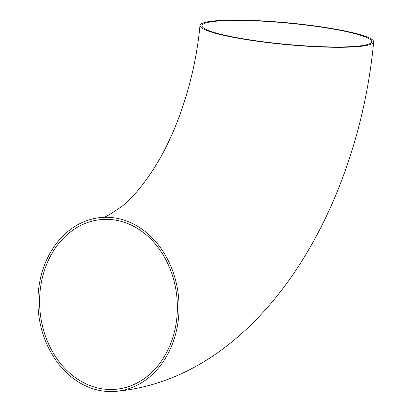 <?xml version="1.0" encoding="UTF-8"?>
<svg xmlns="http://www.w3.org/2000/svg" width="412" height="412" viewBox="0 0 412 412"><rect width="100%" height="100%" fill="white"/><g stroke="black" fill="none" stroke-linecap="round" stroke-linejoin="round"><path stroke-width="0.62" d="M38.388 291.438A87.246 70.452 85.5 0 1 101.589 217.454A87.246 70.452 85.5 0 1 178.715 298.86A87.246 70.452 85.5 0 1 115.381 391.4A87.246 70.452 85.5 0 1 38.388 291.438M216.722 20.703A87.246 10.908 5.4 0 0 199.964 25.487A87.246 10.908 5.4 0 0 285.794 44.553A87.246 10.908 5.4 0 0 373.679 41.906A87.246 10.908 5.4 0 0 314.294 25.858A87.246 10.908 5.4 0 0 216.722 20.703M336.908 29.726A85.186 10.65 5.4 0 0 248.894 20.6A85.186 10.65 5.4 0 0 202.014 25.678A85.186 10.65 5.4 0 0 285.82 44.295A85.186 10.65 5.4 0 0 371.629 41.71A85.186 10.65 5.4 0 0 336.908 29.726M40.041 291.742A85.186 68.789 85.5 0 1 101.754 219.508A85.186 68.789 85.5 0 1 177.057 298.988A85.186 68.789 85.5 0 1 115.216 389.345A85.186 68.789 85.5 0 1 100.533 388.567A85.186 68.789 85.5 0 1 40.041 291.742M101.589 217.454C102.289 219.081 109.35 215.167 122.776 205.717C132.896 197.492 143.494 184.736 154.582 167.442C177.593 131.088 195.319 77.358 199.964 25.487M115.381 391.4C257.958 378.813 357.642 212.674 373.679 41.906"/></g></svg>
